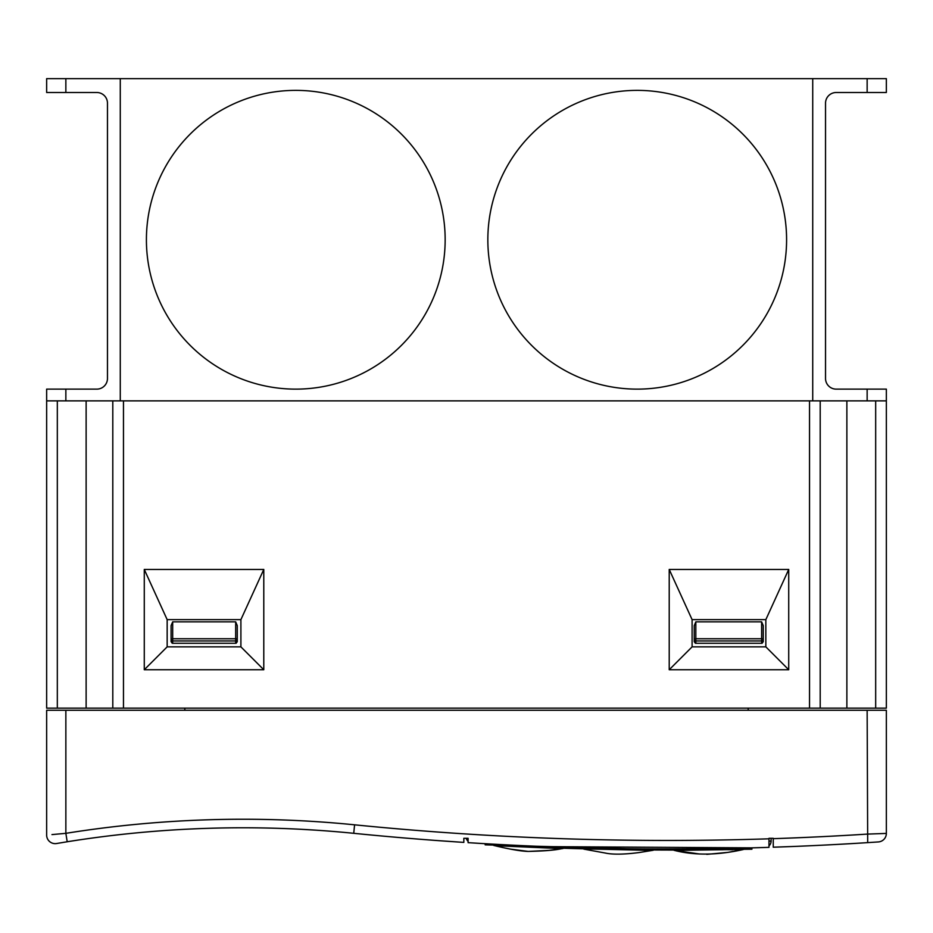 <?xml version="1.0" encoding="UTF-8"?>
<svg xmlns="http://www.w3.org/2000/svg" width="933" height="933" viewBox="0 0 933 933"><rect width="100%" height="100%" fill="white"/><g stroke="black" fill="none" stroke-linecap="round" stroke-linejoin="round"><path stroke-width="1.4" d="M637.216 90.373A149.373 149.373 0 0 0 487.842 239.746A149.373 149.373 0 0 0 637.216 389.131A149.373 149.373 0 0 0 786.589 239.746A149.373 149.373 0 0 0 637.216 90.373M295.784 90.373A149.373 149.373 0 0 0 146.411 239.746A149.373 149.373 0 0 0 295.784 389.131A149.373 149.373 0 0 0 445.158 239.746A149.373 149.373 0 0 0 295.784 90.373M317.138 830.253L314.106 830.055M312.147 829.938L306.91 829.624M306.176 829.577L304.251 829.472M634.335 848.808L630.848 848.773M626.988 848.727L621.646 848.657M614.975 848.552L603.324 848.33M438.592 840.656L463.829 842.394L463.829 838.312L463.829 842.394A3150.741 3150.741 0 0 1 353.735 833.309A1111.774 1111.774 0 0 0 67.199 841.764L56.621 843.514A8.537 8.537 0 0 1 46.65 835.093L46.65 710.281L886.35 710.281L886.35 833.414L885.405 833.449M880.659 833.624L867.142 834.114A3142.204 3142.204 0 0 1 773.247 838.674L773.247 847.211L773.247 838.312L768.979 838.312L768.979 847.351A3150.741 3150.741 0 0 1 468.098 842.662L468.098 838.312L463.829 838.312L463.829 842.394L463.829 838.312L468.098 838.312M301.651 829.332L315.097 830.125M504.38 845.846L504.38 845.846A3491.158 3491.158 0 0 0 675.714 850.045L751.916 849.217L751.916 847.864L545.98 846.639M477.754 843.257L468.098 842.662L485.172 843.7L485.172 844.843L675.714 850.045A3491.158 3491.158 0 0 0 723.11 849.73M692.099 646.861L765.841 646.861L765.841 619.64L692.099 619.64L692.099 646.861L669.218 669.742L788.723 669.742L788.723 569.445L669.218 569.445L669.218 669.742M761.631 643.269L761.631 640.948A1.598 1.516 0 0 0 763.241 639.432A1.598 0.676 180 0 0 761.631 638.755L761.631 621.856L763.241 625.635L763.241 641.647L762.098 643.269L695.365 643.269L694.234 641.647L694.234 639.432L694.234 641.647M694.234 639.432A1.598 0.676 -0 0 1 695.831 638.755L695.831 640.948A1.598 1.516 0 0 1 694.234 639.432L694.234 625.635L695.831 621.856L695.831 638.755L761.631 638.755L761.631 640.948L695.831 640.948L695.831 643.269M761.631 621.856L695.831 621.856M167.159 646.861L240.901 646.861L240.901 619.64L167.159 619.64L167.159 646.861L144.277 669.742L263.782 669.742L263.782 569.445L144.277 569.445L144.277 669.742M235.676 643.269L235.676 640.948A1.598 1.516 0 0 0 237.274 639.432A1.598 0.676 180 0 0 235.676 638.755L235.676 621.856L237.274 625.635L237.274 641.647L236.131 643.269L172.232 643.269L171.089 641.647L171.089 639.432L171.089 641.647M171.089 625.635L172.687 621.856L172.687 638.755A1.598 0.676 180 0 0 171.089 639.432L171.089 625.635M235.676 621.856L172.687 621.856M46.65 78.64L65.858 78.64L65.858 92.507L46.65 92.507L46.65 78.64M867.142 78.64L886.35 78.64L886.35 92.507L867.142 92.507L867.142 78.64L65.858 78.64M867.142 92.507L836.201 92.507A10.671 10.671 0 0 0 825.53 103.178L825.53 378.46A10.671 10.671 0 0 0 836.201 389.131L886.35 389.131L886.35 400.863L812.725 400.863L812.725 78.64M46.65 400.863L46.65 389.131L65.858 389.131L65.858 400.863L46.65 400.863L46.65 708.147L57.321 708.147L57.321 400.863M886.35 400.863L886.35 708.147L875.679 708.147L875.679 400.863M820.2 400.863L820.2 708.147L875.679 708.147M820.2 708.147L123.471 708.147L123.471 400.863L120.275 400.863L120.275 78.64M112.8 400.863L112.8 708.147L123.471 708.147M112.8 708.147L57.321 708.147M809.529 708.147L809.529 400.863L123.471 400.863M748.173 708.147L748.173 710.281M184.827 710.281L184.827 708.147M65.858 389.131L96.799 389.131A10.671 10.671 0 0 0 107.47 378.46L107.47 103.178A10.671 10.671 0 0 0 96.799 92.507L65.858 92.507M65.858 400.863L120.275 400.863M62.616 833.624L58.452 833.997M51.968 834.592L65.858 833.332A1120.311 1120.311 0 0 1 354.587 824.819A3142.204 3142.204 0 0 0 768.979 838.814M883.644 833.519L880.717 833.624M867.142 834.114L886.35 833.414A8.537 8.537 0 0 1 878.385 841.928L867.69 842.627L867.142 710.281M494.385 844.225L499.668 844.505M475.713 843.14L477.836 843.269M752.08 847.852L754.692 847.782M757.479 847.7L758.961 847.665M761.561 847.584L762.751 847.549M764.115 847.514L763.042 847.537M751.916 847.864L756.068 847.747M773.247 847.211A3150.741 3150.741 0 0 0 867.69 842.627A3150.741 3150.741 0 0 1 773.247 847.211L793.913 846.453M797.214 846.324L809.634 845.788M812.608 845.648L818.008 845.391M873.521 842.254L875.294 842.137M876.682 842.044L877.743 841.974M423.046 839.478L435.116 840.4M63.549 842.359L64.855 842.137M607.045 848.4L609.389 848.447M627.408 848.727L631.349 848.773M761.899 847.572L757.678 847.7M485.172 843.7L480.11 843.397M773.247 838.312L771.113 838.312L771.113 841.088L770.005 841.111M468.098 841.286A6.403 6.403 0 0 1 466.22 838.312L463.829 838.312M768.979 841.134L771.113 841.088A6.403 6.403 0 0 1 768.979 845.858M755.893 847.747L758.249 847.689M763.952 847.514L764.908 847.479M761.456 847.584L758.751 847.665M479.702 843.374L477.416 843.245M494.665 845.671L562.144 848.633M558.995 848.365L555.065 848.225M509.71 846.103L493.709 845.298M495.341 845.531L494.024 845.461L495.341 845.531M583.871 848.843L652.249 850.43M649.158 850.231L645.204 850.208M585.516 849.17L584.186 849.135L585.516 849.17M674.746 850.43L743.379 849.392L727.962 852.377L706.759 854.36M743.379 849.508C717.605 855.316 694.49 855.584 674.023 850.313L699.528 853.998M732.533 849.741L727.367 849.671M547.053 847.677L561.421 848.447M559.637 848.389L560.255 848.4M354.587 824.819L353.735 833.309A1111.774 1111.774 0 0 0 67.199 841.764L65.858 833.332L65.858 710.281M809.529 400.863L812.725 400.863M765.841 619.64L788.723 569.445M669.218 569.445L692.099 619.64M240.901 619.64L263.782 569.445M144.277 569.445L167.159 619.64M765.841 646.861L788.723 669.742M240.901 646.861L263.782 669.742M172.687 643.269L172.687 638.755L235.676 638.755L235.676 640.948L172.687 640.948A1.598 1.516 180 0 1 171.089 639.432M867.142 400.863L867.142 389.131M768.979 847.351A3150.741 3150.741 0 0 1 667.62 848.983M878.385 841.928A8.537 8.537 0 0 0 886.35 833.414M846.872 400.863L846.872 708.147M86.128 400.863L86.128 708.147M563.066 848.505L561.001 848.808C554.762 850.208 543.846 851.071 528.23 851.421C521.162 851.258 509.978 849.345 494.688 845.671L493.709 845.438L494.688 845.671C509.978 849.345 521.162 851.258 528.23 851.421C543.834 851.071 554.762 850.208 561.001 848.808L563.066 848.505L561.001 848.808C554.762 850.208 543.846 851.071 528.23 851.421C521.162 851.258 509.978 849.345 494.688 845.671L494.408 845.601M653.217 850.266L639.117 852.552C624.084 854.476 612.876 854.651 605.459 853.077L583.871 849.135L605.459 853.077C612.876 854.651 624.084 854.476 639.117 852.552L652.692 850.348M510.421 849.123L528.23 851.421L549.117 850.371L563.031 848.505M583.871 849.135L584.828 849.333"/></g></svg>
